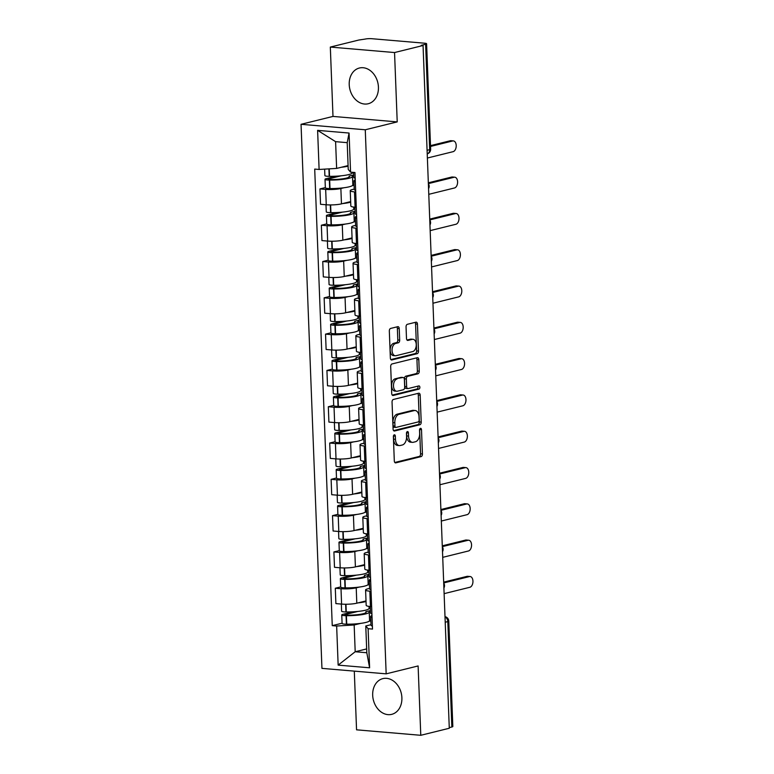 <?xml version="1.0" encoding="UTF-8"?>
<svg xmlns="http://www.w3.org/2000/svg" width="774" height="774" viewBox="0 0 774 774"><rect width="100%" height="100%" fill="white"/><g stroke="black" fill="none" stroke-linecap="round" stroke-linejoin="round"><path stroke-width="1.16" d="M394.305 434.814A1.625 0.977 94.9 0 0 393.376 436.652L394.305 460.917A2.312 1.403 94.9 0 0 395.514 462.881A2.312 1.403 94.9 0 0 395.804 462.862L421.114 456.602A2.312 1.403 94.9 0 0 422.43 453.97L421.501 429.705A1.625 0.977 94.9 0 0 420.65 428.332A1.625 0.977 94.9 0 0 420.456 428.351A1.625 0.977 94.9 0 0 419.527 430.189L419.653 433.334A7.411 4.48 94.9 0 1 415.435 441.751L413.326 442.273A7.411 4.48 94.9 0 1 412.416 442.351A7.411 4.48 94.9 0 1 408.546 436.072L408.42 432.937A1.625 0.977 94.9 0 0 407.579 431.563A1.625 0.977 94.9 0 0 407.376 431.582A1.625 0.977 94.9 0 0 406.456 433.421L406.573 436.565A7.411 4.48 94.9 0 1 402.354 444.982L400.245 445.505A7.411 4.48 94.9 0 1 399.336 445.582A7.411 4.48 94.9 0 1 395.466 439.303L395.35 436.168A1.625 0.977 94.9 0 0 394.498 434.794A1.625 0.977 94.9 0 0 394.305 434.814M349.219 84.627A18.402 14.358 -103.9 0 0 368.24 103.745A18.402 14.358 -103.9 0 0 378.428 87.123A18.402 14.358 -103.9 0 0 359.407 68.015A18.402 14.358 -103.9 0 0 349.219 84.627M372.681 695.245A18.402 14.358 -103.9 0 0 391.692 714.354A18.402 14.358 -103.9 0 0 401.89 697.742A18.402 14.358 -103.9 0 0 382.869 678.624A18.402 14.358 -103.9 0 0 372.681 695.245M399.229 328.621A2.312 1.403 94.9 0 0 398.02 326.657A2.312 1.403 94.9 0 0 397.739 326.686L390.638 328.437A2.312 1.403 94.9 0 0 389.322 331.069L390.357 358.023A2.312 1.403 94.9 0 0 391.567 359.978A2.312 1.403 94.9 0 0 391.847 359.958L417.157 353.708A2.312 1.403 94.9 0 0 418.482 351.077L417.447 324.122A2.312 1.403 94.9 0 0 416.238 322.158A2.312 1.403 94.9 0 0 415.948 322.187L407.376 324.306A2.312 1.403 94.9 0 0 406.05 326.938L406.495 338.47A2.312 1.403 94.9 0 0 407.704 340.425A2.312 1.403 94.9 0 0 407.995 340.405L412.242 339.351A6.192 3.744 94.9 0 1 413.006 339.293A6.192 3.744 94.9 0 1 416.248 345.156A6.192 3.744 94.9 0 1 412.716 351.57L396.056 355.692A6.192 3.744 94.9 0 1 395.291 355.75A6.192 3.744 94.9 0 1 392.05 349.887A6.192 3.744 94.9 0 1 395.582 343.472L398.358 342.785A2.312 1.403 94.9 0 0 399.674 340.154L399.229 328.621L397.362 328.457A2.312 1.403 94.9 0 0 396.849 326.899M365.27 129.78L397.217 121.895L394.547 52.545L423.059 45.502L449.288 728.257L420.775 735.3L418.115 665.95L386.168 673.844L365.27 129.78L301.047 124.304L321.945 668.368L386.168 673.844M393.366 399.471A2.312 1.403 94.9 0 0 392.05 402.103L393.086 429.057A2.312 1.403 94.9 0 0 394.295 431.021A2.312 1.403 94.9 0 0 394.576 430.992L419.885 424.742A2.312 1.403 94.9 0 0 421.211 422.111L420.176 395.156A2.312 1.403 94.9 0 0 418.966 393.192A2.312 1.403 94.9 0 0 418.676 393.221L393.366 399.471M391.721 393.54L390.686 366.586A2.312 1.403 94.9 0 1 392.002 363.954L417.312 357.704A2.312 1.403 94.9 0 1 417.602 357.675A2.312 1.403 94.9 0 1 418.811 359.639L419.247 371.172A2.312 1.403 94.9 0 1 417.931 373.803L407.666 376.338A2.312 1.403 94.9 0 0 406.35 378.97L406.64 386.623A2.312 1.403 94.9 0 0 407.85 388.587A2.312 1.403 94.9 0 0 408.14 388.558L418.821 385.916A1.625 0.977 94.9 0 1 419.024 385.907A1.625 0.977 94.9 0 1 419.866 387.435A1.625 0.977 94.9 0 1 418.947 389.119L393.211 395.475A2.312 1.403 94.9 0 1 392.931 395.495A2.312 1.403 94.9 0 1 391.721 393.54M394.547 52.545L330.324 47.069L358.836 40.025L365.144 39.087A4.721 0.755 -2.2 0 1 371.762 38.7L424.742 43.218A4.721 0.755 -2.2 0 1 426.6 43.75L430.644 149.159A4.721 0.755 177.8 0 1 429.676 149.663L425.623 44.244A4.721 0.755 -2.2 0 0 426.6 43.75M354.298 671.126L356.553 729.824L420.775 735.3M330.324 47.069L332.994 116.419L301.047 124.304M423.059 45.502L421.182 45.347L425.623 44.244M445.214 622.228L447.807 621.58A4.721 0.755 177.8 0 0 448.775 621.087L452.829 726.496A4.721 0.755 177.8 0 1 451.852 726.999L447.807 621.58A4.721 3.686 -103.9 0 0 445.011 616.917M449.259 727.637L451.852 726.999M371.056 591.297L369.846 591.191A10.855 1.742 177.8 0 1 365.589 589.981L366.179 605.336A10.855 1.742 -2.2 0 0 370.436 606.545L371.646 606.652M359.329 587.069L356.214 587.834A10.855 1.742 177.8 0 1 341.005 588.733L341.595 604.088A10.855 1.742 -2.2 0 0 356.804 603.198L366.005 600.924M341.595 604.088L335.887 603.604L335.297 588.24L340.686 586.915M365.589 589.981A10.855 1.742 177.8 0 1 367.814 588.83L369.585 588.395M341.005 588.733L335.297 588.24M369.44 584.573L367.544 585.038M369.662 554.997L368.443 554.89A10.855 1.742 177.8 0 1 364.196 553.681L364.786 569.035A10.855 1.742 -2.2 0 0 369.034 570.245L370.253 570.351M339.293 550.614L333.904 551.939L334.494 567.303L340.202 567.787A10.855 1.742 -2.2 0 0 355.401 566.897L364.612 564.623M364.196 553.681A10.855 1.742 177.8 0 1 366.421 552.53L368.192 552.094M357.936 550.769L354.811 551.533A10.855 1.742 177.8 0 1 339.612 552.433L333.904 551.939M368.047 548.273L366.15 548.737M368.269 518.686L367.05 518.59A10.855 1.742 177.8 0 1 362.803 517.38L363.393 532.735A10.855 1.742 -2.2 0 0 367.64 533.944L368.859 534.05M337.899 514.313L332.51 515.639L333.101 531.003L338.809 531.486A10.855 1.742 -2.2 0 0 354.008 530.596L363.219 528.313M362.803 517.38A10.855 1.742 177.8 0 1 365.028 516.229L366.799 515.784M356.543 514.468L353.418 515.232A10.855 1.742 177.8 0 1 338.219 516.132L332.51 515.639M366.644 511.962L364.748 512.436M366.876 482.386L365.657 482.289A10.855 1.742 177.8 0 1 361.4 481.07L361.99 496.434A10.855 1.742 -2.2 0 0 366.247 497.643L367.466 497.75M336.497 478.003L331.117 479.338L331.707 494.702L337.416 495.186A10.855 1.742 -2.2 0 0 352.615 494.296L361.826 492.012M361.4 481.07A10.855 1.742 177.8 0 1 363.635 479.919L365.396 479.483M355.15 478.158L352.025 478.932A10.855 1.742 177.8 0 1 336.825 479.822L331.117 479.338M365.251 475.662L363.354 476.136M365.473 446.085L364.264 445.979A10.855 1.742 177.8 0 1 360.007 444.769L360.597 460.133A10.855 1.742 -2.2 0 0 364.854 461.343L366.063 461.449M335.103 441.702L329.714 443.038L330.304 458.392L336.022 458.885A10.855 1.742 -2.2 0 0 351.222 457.985L360.432 455.712M360.007 444.769A10.855 1.742 177.8 0 1 362.242 443.618L364.003 443.183M353.747 441.857L350.632 442.631A10.855 1.742 177.8 0 1 335.432 443.521L329.714 443.038M363.857 439.361L361.961 439.835M364.08 409.785L362.871 409.678A10.855 1.742 177.8 0 1 358.614 408.469L359.204 423.833A10.855 1.742 -2.2 0 0 363.461 425.042L364.67 425.139M333.71 405.402L328.321 406.737L328.911 422.091L334.629 422.585A10.855 1.742 -2.2 0 0 349.829 421.685L359.039 419.411M358.614 408.469A10.855 1.742 177.8 0 1 360.848 407.317L362.609 406.882M352.354 405.557L349.238 406.331A10.855 1.742 177.8 0 1 334.039 407.221L328.321 406.737M362.464 403.061L360.568 403.525M362.687 373.484L361.477 373.378A10.855 1.742 177.8 0 1 357.22 372.168L357.811 387.522A10.855 1.742 -2.2 0 0 362.068 388.742L363.277 388.838M332.317 369.101L326.928 370.436L327.518 385.791L333.226 386.274A10.855 1.742 -2.2 0 0 348.435 385.384L357.636 383.111M357.22 372.168A10.855 1.742 177.8 0 1 359.455 371.017L361.216 370.582M350.961 369.256L347.845 370.03A10.855 1.742 177.8 0 1 332.636 370.92L326.928 370.436M361.071 366.76L359.175 367.224M361.294 337.183L360.084 337.077A10.855 1.742 177.8 0 1 355.827 335.868L356.417 351.222A10.855 1.742 -2.2 0 0 360.674 352.441L361.884 352.538M330.924 332.801L325.535 334.136L326.125 349.49L331.833 349.974A10.855 1.742 -2.2 0 0 347.042 349.084L356.243 346.81M355.827 335.868A10.855 1.742 177.8 0 1 358.052 334.716L359.823 334.281M349.567 332.955L346.452 333.729A10.855 1.742 177.8 0 1 331.243 334.62L325.535 334.136M359.678 330.459L357.781 330.924M359.9 300.883L358.681 300.776A10.855 1.742 177.8 0 1 354.434 299.567L355.024 314.921A10.855 1.742 -2.2 0 0 359.271 316.131L360.491 316.237M329.531 296.5L324.142 297.826L324.732 313.189L330.44 313.673A10.855 1.742 -2.2 0 0 345.639 312.783L354.85 310.509M354.434 299.567A10.855 1.742 177.8 0 1 356.659 298.416L358.43 297.98M348.174 296.655L345.049 297.419A10.855 1.742 177.8 0 1 329.85 298.319L324.142 297.826M358.285 294.159L356.388 294.623M358.507 264.582L357.288 264.476A10.855 1.742 177.8 0 1 353.041 263.266L353.631 278.621A10.855 1.742 -2.2 0 0 357.878 279.83L359.097 279.936M328.137 260.199L322.748 261.525L323.339 276.889L329.047 277.373A10.855 1.742 -2.2 0 0 344.246 276.482L353.457 274.209M353.041 263.266A10.855 1.742 177.8 0 1 355.266 262.115L357.037 261.68M346.781 260.354L343.656 261.119A10.855 1.742 177.8 0 1 328.457 262.018L322.748 261.525M356.882 257.858L354.985 258.322M357.114 228.272L355.895 228.175A10.855 1.742 177.8 0 1 351.638 226.956L352.228 242.32A10.855 1.742 -2.2 0 0 356.485 243.529L357.704 243.636M326.734 223.899L321.355 225.224L321.945 240.588L327.654 241.072A10.855 1.742 -2.2 0 0 342.853 240.182L352.064 237.899M351.638 226.956A10.855 1.742 177.8 0 1 353.873 225.815L355.634 225.369M345.388 224.054L342.263 224.818A10.855 1.742 177.8 0 1 327.063 225.718L321.355 225.224M355.489 221.548L353.592 222.022M355.711 191.971L354.502 191.875A10.855 1.742 177.8 0 1 350.245 190.656L350.835 206.019A10.855 1.742 -2.2 0 0 355.092 207.229L356.301 207.335M325.341 187.589L319.952 188.924L320.542 204.288L326.26 204.771A10.855 1.742 -2.2 0 0 341.46 203.872L350.67 201.598M350.245 190.656A10.855 1.742 177.8 0 1 352.48 189.504L354.24 189.069M343.985 187.743L340.87 188.517A10.855 1.742 177.8 0 1 325.67 189.407L319.952 188.924M354.095 185.247L352.199 185.721M360.723 623.37L354.163 624.986L355.198 651.747L366.808 652.743L365.773 625.982L370.978 624.695M370.833 620.874L368.937 621.338M366.653 648.922L355.198 651.747L338.151 665.118L336.651 626.021L354.163 624.986M365.773 625.982L368.105 628.701L369.604 667.798L338.151 665.118M319.111 169.458L317.611 130.361L349.064 133.041L350.564 172.138L348.232 169.419L347.207 142.658L335.597 141.661L336.632 168.422L319.111 169.458L314.708 169.08L332.249 625.644L336.651 626.021M368.105 628.701L372.507 629.078L354.966 172.515L350.564 172.138M397.217 121.895L332.994 116.419M336.632 168.422L348.087 165.588M342.079 623.215L332.249 625.644M369.604 667.798L366.808 652.743M347.207 142.658L349.064 133.041M335.597 141.661L317.611 130.361M393.463 435.868A1.625 0.977 94.9 0 1 393.473 436.004L393.598 439.148A7.411 4.48 94.9 0 0 397.468 445.418L399.336 445.582M412.416 442.351L410.539 442.186A7.411 4.48 94.9 0 1 406.669 435.917L406.553 432.772A1.625 0.977 94.9 0 0 406.543 432.637M394.817 462.475L419.237 456.447A2.312 1.403 94.9 0 0 420.563 453.816L419.624 429.541A1.625 0.977 94.9 0 0 419.614 429.406M393.598 430.615L418.018 424.578A2.312 1.403 94.9 0 0 419.334 421.946L418.299 395.001A2.312 1.403 94.9 0 0 417.786 393.444M394.953 426.058A1.625 0.977 94.9 0 0 395.804 427.432A1.625 0.977 94.9 0 0 396.007 427.412L418.221 421.927A1.625 0.977 94.9 0 0 419.14 420.079L419.015 416.77A7.411 4.48 94.9 0 0 415.145 410.501A7.411 4.48 94.9 0 0 414.235 410.578L399.045 414.322A7.411 4.48 94.9 0 0 394.827 422.749L394.953 426.058L393.086 425.903A1.625 0.977 94.9 0 0 393.927 427.267A1.625 0.977 94.9 0 0 394.13 427.258M415.145 410.501L413.277 410.336A7.411 4.48 94.9 0 0 412.358 410.413L414.235 410.578M393.086 425.903L392.96 422.585A7.411 4.48 94.9 0 1 397.178 414.167L412.358 410.413M407.85 388.587L405.982 388.422A2.312 1.403 94.9 0 1 404.773 386.468L404.473 378.815A2.312 1.403 94.9 0 1 405.799 376.183L416.064 373.649A2.312 1.403 94.9 0 0 417.38 371.017L416.934 359.475A2.312 1.403 94.9 0 0 416.422 357.917M392.234 395.098L417.07 388.954A1.625 0.977 94.9 0 0 417.921 387.842A1.625 0.977 94.9 0 0 417.747 386.187M397.014 378.97A6.192 3.744 94.9 0 0 393.482 385.394A6.192 3.744 94.9 0 0 396.723 391.257A6.192 3.744 94.9 0 0 397.488 391.189L403.36 389.738A2.312 1.403 94.9 0 0 404.676 387.106L404.376 379.463A2.312 1.403 94.9 0 0 403.167 377.499A2.312 1.403 94.9 0 0 402.886 377.519L395.146 378.815A6.192 3.744 94.9 0 0 391.615 385.229A6.192 3.744 94.9 0 0 394.856 391.093L396.723 391.257M401.58 377.412A2.312 1.403 94.9 0 0 401.3 377.335A2.312 1.403 94.9 0 0 401.019 377.364L402.886 377.519M395.146 378.815L401.019 377.364M395.291 355.75L393.415 355.595A6.192 3.744 94.9 0 1 390.183 349.732A6.192 3.744 94.9 0 1 393.705 343.308L396.491 342.621A2.312 1.403 94.9 0 0 397.807 339.989L397.362 328.457M413.006 339.293L411.129 339.128A6.192 3.744 94.9 0 0 410.375 339.196L412.242 339.351M407.008 340.028L410.375 339.196M390.87 359.581L415.29 353.544A2.312 1.403 94.9 0 0 416.606 350.912L415.57 323.958A2.312 1.403 94.9 0 0 415.058 322.4M366.025 601.475A17.928 2.873 177.8 0 1 365.086 601.737A17.928 2.873 177.8 0 1 358.081 602.878M369.024 606.39L369.101 608.325A17.928 2.873 177.8 0 1 365.415 610.231A17.928 2.873 177.8 0 1 346.259 611.963L345.939 611.963A5.96 0.958 177.8 0 1 341.615 611.208L341.344 604.068M370.436 610.57L365.85 611.702A14.861 2.38 177.8 0 1 366.179 612.166A14.861 2.38 177.8 0 1 363.122 613.743A14.861 2.38 177.8 0 1 347.245 615.185L344.827 614.817L345.417 614.508L357.878 611.431M353.108 611.799L342.988 614.295A5.96 0.958 -2.2 0 0 341.76 614.933A5.96 0.958 -2.2 0 0 346.075 615.678L346.404 615.688A17.928 2.873 -2.2 0 0 365.551 613.946A17.928 2.873 -2.2 0 0 369.237 612.05A17.928 2.873 -2.2 0 0 369.092 611.702L370.465 611.363M369.237 612.05L369.566 620.545A17.928 2.873 177.8 0 1 365.879 622.441A17.928 2.873 177.8 0 1 346.733 624.183L346.404 624.173A5.96 0.958 177.8 0 1 342.089 623.428L341.76 614.933M444.112 593.648L469.857 587.282A5.428 3.28 94.9 0 0 472.953 581.661A5.428 3.28 94.9 0 0 470.118 576.524A5.428 3.28 94.9 0 0 469.45 576.582L467.012 576.369A5.428 3.28 -85.1 0 1 467.68 576.32L470.118 576.524M371.984 615.456A17.928 2.873 -2.2 0 0 370.669 616.607A17.928 2.873 -2.2 0 0 372.071 617.642M372.391 626.137A17.928 2.873 177.8 0 1 370.998 625.092L370.669 616.607M365.85 611.702L365.889 612.66M443.676 582.135L467.012 576.369M370.794 619.858L369.556 620.168M370.32 607.648L369.082 607.948M371.926 613.927A17.928 2.873 177.8 0 1 370.523 612.882L370.282 606.535M443.705 582.938L469.45 576.582M368.975 608.683L370.349 608.345M369.092 608.209L370.349 608.316M364.631 565.175A17.928 2.873 177.8 0 1 363.693 565.436A17.928 2.873 177.8 0 1 356.688 566.578M367.631 570.09L367.708 572.025A17.928 2.873 177.8 0 1 364.012 573.921A17.928 2.873 177.8 0 1 344.865 575.663L344.546 575.653A5.96 0.958 177.8 0 1 340.221 574.908L339.95 567.768M369.043 574.269L364.457 575.401A14.861 2.38 177.8 0 1 364.786 575.866A14.861 2.38 177.8 0 1 361.729 577.443A14.861 2.38 177.8 0 1 345.852 578.875L343.433 578.507L344.024 578.207L356.485 575.13M351.715 575.498L341.595 577.994A5.96 0.958 -2.2 0 0 340.367 578.633A5.96 0.958 -2.2 0 0 344.682 579.378L345.011 579.387A17.928 2.873 -2.2 0 0 364.157 577.646A17.928 2.873 -2.2 0 0 367.844 575.75A17.928 2.873 -2.2 0 0 367.698 575.401L369.072 575.063M367.844 575.75L368.172 584.244A17.928 2.873 177.8 0 1 364.486 586.141A17.928 2.873 177.8 0 1 345.339 587.872L345.011 587.872A5.96 0.958 177.8 0 1 340.695 587.127L340.367 578.633M442.718 557.348L468.464 550.982A5.428 3.28 94.9 0 0 471.56 545.36A5.428 3.28 94.9 0 0 468.725 540.223A5.428 3.28 94.9 0 0 468.057 540.281L465.619 540.068A5.428 3.28 -85.1 0 1 466.287 540.02L468.725 540.223M370.591 579.155A17.928 2.873 -2.2 0 0 369.275 580.297A17.928 2.873 -2.2 0 0 370.669 581.342M370.998 589.836A17.928 2.873 177.8 0 1 369.604 588.791L369.275 580.297M364.457 575.401L364.496 576.359M442.283 545.834L465.619 540.068M369.401 583.557L368.163 583.867M368.927 571.347L367.689 571.647M370.533 577.617A17.928 2.873 177.8 0 1 369.13 576.582L368.888 570.235M442.312 546.638L468.057 540.281M367.582 572.383L368.956 572.044L367.698 571.909M363.238 528.874A17.928 2.873 177.8 0 1 362.3 529.126A17.928 2.873 177.8 0 1 355.295 530.277M366.237 533.789L366.305 535.724A17.928 2.873 177.8 0 1 362.619 537.62A17.928 2.873 177.8 0 1 343.472 539.362L343.143 539.352A5.96 0.958 177.8 0 1 338.828 538.607L338.557 531.467M367.65 537.959L363.064 539.091A14.861 2.38 177.8 0 1 363.383 539.565A14.861 2.38 177.8 0 1 360.336 541.142A14.861 2.38 177.8 0 1 344.459 542.574L342.04 542.206L342.63 541.906L355.092 538.82M350.312 539.197L340.192 541.694A5.96 0.958 -2.2 0 0 338.973 542.332A5.96 0.958 -2.2 0 0 343.288 543.077L343.617 543.077A17.928 2.873 -2.2 0 0 362.764 541.345A17.928 2.873 -2.2 0 0 366.45 539.449A17.928 2.873 -2.2 0 0 366.305 539.101L367.679 538.762M366.45 539.449L366.779 547.934A17.928 2.873 177.8 0 1 363.093 549.84A17.928 2.873 177.8 0 1 343.946 551.572L343.617 551.572A5.96 0.958 177.8 0 1 339.302 550.817L338.973 542.332M441.325 521.037L467.07 514.681A5.428 3.28 94.9 0 0 470.166 509.06A5.428 3.28 94.9 0 0 467.322 503.922A5.428 3.28 94.9 0 0 466.664 503.98L464.226 503.768A5.428 3.28 -85.1 0 1 464.893 503.719L467.322 503.922M369.198 542.855A17.928 2.873 -2.2 0 0 367.882 543.996A17.928 2.873 -2.2 0 0 369.275 545.041M369.604 553.536A17.928 2.873 177.8 0 1 368.201 552.491L367.882 543.996M363.064 539.091L363.103 540.059M440.88 509.534L464.226 503.768M368.008 547.257L366.76 547.566M367.534 535.037L366.296 535.347M369.14 541.316A17.928 2.873 177.8 0 1 367.737 540.271L367.495 533.934M440.919 510.337L466.664 503.98M366.179 536.082L367.563 535.743M366.305 535.598L367.563 535.705M361.845 492.574A17.928 2.873 177.8 0 1 360.897 492.825A17.928 2.873 177.8 0 1 353.902 493.976M364.844 497.489L364.912 499.424A17.928 2.873 177.8 0 1 361.226 501.32A17.928 2.873 177.8 0 1 342.079 503.052L341.75 503.052A5.96 0.958 177.8 0 1 337.435 502.307L337.164 495.167M366.257 501.658L361.671 502.79A14.861 2.38 177.8 0 1 361.99 503.264A14.861 2.38 177.8 0 1 358.933 504.841A14.861 2.38 177.8 0 1 343.066 506.273L340.637 505.906L341.237 505.606L353.699 502.519M348.919 502.897L338.799 505.393A5.96 0.958 -2.2 0 0 337.58 506.022A5.96 0.958 -2.2 0 0 341.895 506.776L342.224 506.776A17.928 2.873 -2.2 0 0 361.371 505.045A17.928 2.873 -2.2 0 0 365.057 503.139A17.928 2.873 -2.2 0 0 364.912 502.8L366.286 502.461M365.057 503.139L365.386 511.633A17.928 2.873 177.8 0 1 361.7 513.539A17.928 2.873 177.8 0 1 342.543 515.271L342.224 515.271A5.96 0.958 177.8 0 1 337.899 514.516L337.58 506.022M439.932 484.737L465.677 478.38A5.428 3.28 94.9 0 0 468.773 472.759A5.428 3.28 94.9 0 0 465.929 467.622A5.428 3.28 94.9 0 0 465.261 467.67L462.833 467.467A5.428 3.28 -85.1 0 1 463.5 467.409L465.929 467.622M367.805 506.554A17.928 2.873 -2.2 0 0 366.479 507.696A17.928 2.873 -2.2 0 0 367.882 508.741M368.211 517.235A17.928 2.873 177.8 0 1 366.808 516.19L366.479 507.696M361.671 502.79L361.71 503.748M439.487 473.233L462.833 467.467M366.605 510.956L365.367 511.266M366.141 498.737L364.902 499.046M367.737 505.016A17.928 2.873 177.8 0 1 366.344 503.971L366.102 497.634M439.516 474.036L465.261 467.67M364.786 499.781L366.17 499.443L364.912 499.298M360.452 456.273A17.928 2.873 177.8 0 1 359.504 456.525A17.928 2.873 177.8 0 1 352.509 457.676M363.441 461.188L363.519 463.123A17.928 2.873 177.8 0 1 359.833 465.019A17.928 2.873 177.8 0 1 340.686 466.751L340.357 466.751A5.96 0.958 177.8 0 1 336.042 465.996L335.761 458.866M364.854 465.358L360.278 466.49A14.861 2.38 177.8 0 1 360.597 466.964A14.861 2.38 177.8 0 1 357.54 468.531A14.861 2.38 177.8 0 1 341.673 469.973L339.244 469.605L339.844 469.296L352.305 466.219M347.526 466.596L337.406 469.092A5.96 0.958 -2.2 0 0 336.187 469.721A5.96 0.958 -2.2 0 0 340.502 470.476L340.831 470.476A17.928 2.873 -2.2 0 0 359.978 468.744A17.928 2.873 -2.2 0 0 363.664 466.838A17.928 2.873 -2.2 0 0 363.519 466.499L364.893 466.161M363.664 466.838L363.993 475.333A17.928 2.873 177.8 0 1 360.307 477.239A17.928 2.873 177.8 0 1 341.15 478.971L340.831 478.971A5.96 0.958 177.8 0 1 336.506 478.216L336.187 469.721M438.539 448.436L464.284 442.08A5.428 3.28 94.9 0 0 467.37 436.459A5.428 3.28 94.9 0 0 464.535 431.321A5.428 3.28 94.9 0 0 463.868 431.37L461.439 431.166A5.428 3.28 -85.1 0 1 462.107 431.108L464.535 431.321M366.402 470.244A17.928 2.873 -2.2 0 0 365.086 471.395A17.928 2.873 -2.2 0 0 366.489 472.44M366.818 480.935A17.928 2.873 177.8 0 1 365.415 479.89L365.086 471.395M360.278 466.49L360.316 467.448M438.094 436.933L461.439 431.166M365.212 474.656L363.974 474.965M364.748 462.436L363.509 462.746M366.344 468.715A17.928 2.873 177.8 0 1 364.951 467.67L364.699 461.333M438.123 437.736L463.868 431.37M363.393 463.481L364.777 463.142M363.519 462.997L364.767 463.104M359.059 419.972A17.928 2.873 177.8 0 1 358.11 420.224A17.928 2.873 177.8 0 1 351.115 421.366M362.048 424.887L362.126 426.813A17.928 2.873 177.8 0 1 358.439 428.719A17.928 2.873 177.8 0 1 339.293 430.45L338.964 430.45A5.96 0.958 177.8 0 1 334.649 429.696L334.368 422.556M363.461 429.057L358.884 430.189A14.861 2.38 177.8 0 1 359.204 430.654A14.861 2.38 177.8 0 1 356.146 432.231A14.861 2.38 177.8 0 1 340.27 433.672L337.851 433.305L338.451 432.995L350.903 429.918M346.133 430.286L336.013 432.792A5.96 0.958 -2.2 0 0 334.784 433.421A5.96 0.958 -2.2 0 0 339.109 434.175L339.428 434.175A17.928 2.873 -2.2 0 0 358.585 432.443A17.928 2.873 -2.2 0 0 362.271 430.538A17.928 2.873 -2.2 0 0 362.126 430.199L363.49 429.86M362.271 430.538L362.59 439.032A17.928 2.873 177.8 0 1 358.904 440.938A17.928 2.873 177.8 0 1 339.757 442.67L339.438 442.67A5.96 0.958 177.8 0 1 335.113 441.915L334.784 433.421M437.146 412.136L462.891 405.779A5.428 3.28 94.9 0 0 465.977 400.158A5.428 3.28 94.9 0 0 463.142 395.021A5.428 3.28 94.9 0 0 462.475 395.069L460.037 394.866A5.428 3.28 -85.1 0 1 460.704 394.808L463.142 395.021M365.009 433.943A17.928 2.873 -2.2 0 0 363.693 435.094A17.928 2.873 -2.2 0 0 365.096 436.139M365.425 444.634A17.928 2.873 177.8 0 1 364.022 443.589L363.693 435.094M358.884 430.189L358.913 431.147M436.7 400.632L460.037 394.866M363.819 438.355L362.58 438.655M363.354 426.135L362.106 426.445M364.951 432.414A17.928 2.873 177.8 0 1 363.548 431.37L363.306 425.023M436.729 401.435L462.475 395.069M362 427.18L363.374 426.842M362.116 426.697L363.374 426.803M357.665 383.672A17.928 2.873 177.8 0 1 356.717 383.923A17.928 2.873 177.8 0 1 349.722 385.065M360.655 388.587L360.732 390.512A17.928 2.873 177.8 0 1 357.046 392.418A17.928 2.873 177.8 0 1 337.899 394.15L337.57 394.15A5.96 0.958 177.8 0 1 333.255 393.395L332.975 386.255M362.068 392.757L357.482 393.889A14.861 2.38 177.8 0 1 357.811 394.353A14.861 2.38 177.8 0 1 354.753 395.93A14.861 2.38 177.8 0 1 338.877 397.372L336.458 397.004L337.048 396.694L349.509 393.618M344.74 393.985L334.62 396.491A5.96 0.958 -2.2 0 0 333.391 397.12A5.96 0.958 -2.2 0 0 337.716 397.875L338.035 397.875A17.928 2.873 -2.2 0 0 357.191 396.143A17.928 2.873 -2.2 0 0 360.877 394.237A17.928 2.873 -2.2 0 0 360.732 393.898L362.097 393.56M360.877 394.237L361.197 402.732A17.928 2.873 177.8 0 1 357.511 404.638A17.928 2.873 177.8 0 1 338.364 406.369L338.035 406.369A5.96 0.958 177.8 0 1 333.72 405.615L333.391 397.12M435.752 375.835L461.488 369.469A5.428 3.28 94.9 0 0 464.584 363.848A5.428 3.28 94.9 0 0 461.749 358.71A5.428 3.28 94.9 0 0 461.081 358.768L458.643 358.565A5.428 3.28 -85.1 0 1 459.311 358.507L461.749 358.71M363.616 397.642A17.928 2.873 -2.2 0 0 362.3 398.794A17.928 2.873 -2.2 0 0 363.703 399.839M364.032 408.333A17.928 2.873 177.8 0 1 362.629 407.288L362.3 398.794M357.482 393.889L357.52 394.846M435.307 364.331L458.643 358.565M362.426 402.054L361.187 402.354M361.951 389.835L360.713 390.144M363.557 396.114A17.928 2.873 177.8 0 1 362.155 395.069L361.913 388.722M435.336 365.135L461.081 358.768M360.607 390.88L361.98 390.531M360.723 390.396L361.98 390.502M356.272 347.371A17.928 2.873 177.8 0 1 355.324 347.623A17.928 2.873 177.8 0 1 348.319 348.764M359.262 352.286L359.339 354.211A17.928 2.873 177.8 0 1 355.653 356.117A17.928 2.873 177.8 0 1 336.497 357.849L336.177 357.849A5.96 0.958 177.8 0 1 331.853 357.095L331.582 349.954M360.674 356.456L356.088 357.588A14.861 2.38 177.8 0 1 356.417 358.052A14.861 2.38 177.8 0 1 353.36 359.629A14.861 2.38 177.8 0 1 337.483 361.071L335.065 360.703L335.655 360.394L348.116 357.317M343.346 357.685L333.226 360.191A5.96 0.958 -2.2 0 0 331.998 360.819A5.96 0.958 -2.2 0 0 336.313 361.564L336.642 361.574A17.928 2.873 -2.2 0 0 355.788 359.842A17.928 2.873 -2.2 0 0 359.475 357.936A17.928 2.873 -2.2 0 0 359.329 357.598L360.703 357.259M359.475 357.936L359.804 366.431A17.928 2.873 177.8 0 1 356.117 368.327A17.928 2.873 177.8 0 1 336.971 370.069L336.642 370.059A5.96 0.958 177.8 0 1 332.327 369.314L331.998 360.819M434.349 339.534L460.095 333.168A5.428 3.28 94.9 0 0 463.191 327.547A5.428 3.28 94.9 0 0 460.356 322.41A5.428 3.28 94.9 0 0 459.688 322.468L457.25 322.255A5.428 3.28 -85.1 0 1 457.918 322.207L460.356 322.41M362.222 361.342A17.928 2.873 -2.2 0 0 360.907 362.493A17.928 2.873 -2.2 0 0 362.309 363.538M362.629 372.023A17.928 2.873 177.8 0 1 361.235 370.988L360.907 362.493M356.088 357.588L356.127 358.546M433.914 328.031L457.25 322.255M361.032 365.744L359.794 366.054M360.558 353.534L359.32 353.834M362.164 359.813A17.928 2.873 177.8 0 1 360.761 358.768L360.52 352.422M433.943 328.824L459.688 322.468M359.213 354.579L360.587 354.231M359.329 354.095L360.587 354.202M354.869 311.061A17.928 2.873 177.8 0 1 353.931 311.322A17.928 2.873 177.8 0 1 346.926 312.464M357.869 315.976L357.946 317.911A17.928 2.873 177.8 0 1 354.25 319.817A17.928 2.873 177.8 0 1 335.103 321.549L334.784 321.549A5.96 0.958 177.8 0 1 330.459 320.794L330.188 313.654M359.281 320.155L354.695 321.287A14.861 2.38 177.8 0 1 355.024 321.752A14.861 2.38 177.8 0 1 351.967 323.329A14.861 2.38 177.8 0 1 336.09 324.77L333.671 324.403L334.262 324.093L346.723 321.017M341.953 321.384L331.833 323.88A5.96 0.958 -2.2 0 0 330.604 324.519A5.96 0.958 -2.2 0 0 334.919 325.264L335.248 325.274A17.928 2.873 -2.2 0 0 354.395 323.532A17.928 2.873 -2.2 0 0 358.081 321.636A17.928 2.873 -2.2 0 0 357.936 321.287L359.31 320.949M358.081 321.636L358.41 330.13A17.928 2.873 177.8 0 1 354.724 332.027A17.928 2.873 177.8 0 1 335.577 333.768L335.248 333.758A5.96 0.958 177.8 0 1 330.933 333.014L330.604 324.519M432.956 303.234L458.701 296.868A5.428 3.28 94.9 0 0 461.797 291.247A5.428 3.28 94.9 0 0 458.963 286.109A5.428 3.28 94.9 0 0 458.295 286.167L455.857 285.954A5.428 3.28 -85.1 0 1 456.525 285.906L458.963 286.109M360.829 325.041A17.928 2.873 -2.2 0 0 359.513 326.193A17.928 2.873 -2.2 0 0 360.907 327.228M361.235 335.723A17.928 2.873 177.8 0 1 359.842 334.678L359.513 326.193M354.695 321.287L354.734 322.245M432.521 291.721L455.857 285.954M359.639 329.443L358.401 329.753M359.165 317.234L357.927 317.534M360.771 323.513A17.928 2.873 177.8 0 1 359.368 322.468L359.126 316.121M432.55 292.524L458.295 286.167M357.82 318.269L359.194 317.93L357.936 317.795M353.476 274.76A17.928 2.873 177.8 0 1 352.538 275.022A17.928 2.873 177.8 0 1 345.533 276.163M356.475 279.675L356.543 281.61A17.928 2.873 177.8 0 1 352.857 283.507A17.928 2.873 177.8 0 1 333.71 285.248L333.381 285.238A5.96 0.958 177.8 0 1 329.066 284.493L328.795 277.353M357.888 283.855L353.302 284.987A14.861 2.38 177.8 0 1 353.621 285.451A14.861 2.38 177.8 0 1 350.574 287.028A14.861 2.38 177.8 0 1 334.697 288.46L332.278 288.092L332.868 287.793L345.33 284.716M340.55 285.084L330.43 287.58A5.96 0.958 -2.2 0 0 329.211 288.218A5.96 0.958 -2.2 0 0 333.526 288.963L333.855 288.973A17.928 2.873 -2.2 0 0 353.002 287.231A17.928 2.873 -2.2 0 0 356.688 285.335A17.928 2.873 -2.2 0 0 356.543 284.987L357.917 284.648M356.688 285.335L357.017 293.83A17.928 2.873 177.8 0 1 353.331 295.726A17.928 2.873 177.8 0 1 334.184 297.458L333.855 297.458A5.96 0.958 177.8 0 1 329.54 296.713L329.211 288.218M431.563 266.933L457.308 260.567A5.428 3.28 94.9 0 0 460.404 254.946A5.428 3.28 94.9 0 0 457.56 249.809A5.428 3.28 94.9 0 0 456.902 249.867L454.464 249.654A5.428 3.28 -85.1 0 1 455.131 249.605L457.56 249.809M359.436 288.741A17.928 2.873 -2.2 0 0 358.12 289.882A17.928 2.873 -2.2 0 0 359.513 290.927M359.842 299.422A17.928 2.873 177.8 0 1 358.439 298.377L358.12 289.882M353.302 284.987L353.341 285.945M431.118 255.42L454.464 249.654M358.246 293.143L356.998 293.452M357.772 280.923L356.533 281.233M359.378 287.202A17.928 2.873 177.8 0 1 357.975 286.167L357.733 279.82M431.157 256.223L456.902 249.867M356.417 281.968L357.801 281.63M356.543 281.494L357.801 281.601M352.083 238.46A17.928 2.873 177.8 0 1 351.135 238.711A17.928 2.873 177.8 0 1 344.14 239.863M355.082 243.375L355.15 245.31A17.928 2.873 177.8 0 1 351.464 247.206A17.928 2.873 177.8 0 1 332.317 248.947L331.988 248.938A5.96 0.958 177.8 0 1 327.673 248.193L327.402 241.053M356.495 247.545L351.909 248.677A14.861 2.38 177.8 0 1 352.228 249.151A14.861 2.38 177.8 0 1 349.171 250.728A14.861 2.38 177.8 0 1 333.304 252.16L330.885 251.792L331.475 251.492L343.937 248.406M339.157 248.783L329.037 251.279A5.96 0.958 -2.2 0 0 327.818 251.918A5.96 0.958 -2.2 0 0 332.133 252.663L332.462 252.663A17.928 2.873 -2.2 0 0 351.609 250.931A17.928 2.873 -2.2 0 0 355.295 249.034A17.928 2.873 -2.2 0 0 355.15 248.686L356.524 248.348M355.295 249.034L355.624 257.519A17.928 2.873 177.8 0 1 351.938 259.425A17.928 2.873 177.8 0 1 332.781 261.157L332.462 261.157A5.96 0.958 177.8 0 1 328.137 260.403L327.818 251.918M430.17 230.623L455.915 224.267A5.428 3.28 94.9 0 0 459.011 218.645A5.428 3.28 94.9 0 0 456.167 213.508A5.428 3.28 94.9 0 0 455.499 213.566L453.071 213.353A5.428 3.28 -85.1 0 1 453.738 213.305L456.167 213.508M358.043 252.44A17.928 2.873 -2.2 0 0 356.727 253.582A17.928 2.873 -2.2 0 0 358.12 254.627M358.449 263.121A17.928 2.873 177.8 0 1 357.046 262.076L356.727 253.582M351.909 248.677L351.947 249.644M429.725 219.119L453.071 213.353M356.843 256.842L355.605 257.152M356.379 244.623L355.14 244.932M357.975 250.902A17.928 2.873 177.8 0 1 356.582 249.857L356.34 243.52M429.754 219.922L455.499 213.566M355.024 245.668L356.408 245.329L355.15 245.184M350.69 202.159A17.928 2.873 177.8 0 1 349.742 202.411A17.928 2.873 177.8 0 1 342.747 203.562M353.679 207.074L353.757 209.009A17.928 2.873 177.8 0 1 350.071 210.905A17.928 2.873 177.8 0 1 330.924 212.637L330.595 212.637A5.96 0.958 177.8 0 1 326.28 211.892L325.999 204.752M355.092 211.244L350.516 212.376A14.861 2.38 177.8 0 1 350.835 212.85A14.861 2.38 177.8 0 1 347.778 214.427A14.861 2.38 177.8 0 1 331.911 215.859L329.482 215.491L330.082 215.191L342.543 212.105M337.764 212.482L327.644 214.978A5.96 0.958 -2.2 0 0 326.425 215.607A5.96 0.958 -2.2 0 0 330.74 216.362L331.069 216.362A17.928 2.873 -2.2 0 0 350.216 214.63A17.928 2.873 -2.2 0 0 353.902 212.724A17.928 2.873 -2.2 0 0 353.757 212.386L355.131 212.047M353.902 212.724L354.231 221.219A17.928 2.873 177.8 0 1 350.545 223.125A17.928 2.873 177.8 0 1 331.388 224.857L331.069 224.857A5.96 0.958 177.8 0 1 326.744 224.102L326.425 215.607M428.777 194.322L454.522 187.966A5.428 3.28 94.9 0 0 457.608 182.345A5.428 3.28 94.9 0 0 454.773 177.207A5.428 3.28 94.9 0 0 454.106 177.256L451.677 177.053A5.428 3.28 -85.1 0 1 452.345 176.994L454.773 177.207M356.64 216.139A17.928 2.873 -2.2 0 0 355.324 217.281A17.928 2.873 -2.2 0 0 356.727 218.326M357.056 226.821A17.928 2.873 177.8 0 1 355.653 225.776L355.324 217.281M350.516 212.376L350.554 213.334M428.332 182.819L451.677 177.053M355.45 220.542L354.211 220.851M354.985 208.322L353.747 208.632M356.582 214.601A17.928 2.873 177.8 0 1 355.189 213.556L354.937 207.219M428.361 183.622L454.106 177.256M353.631 209.367L355.014 209.028M353.757 208.883L355.005 208.99M352.47 172.302L352.363 172.708A17.928 2.873 177.8 0 1 348.677 174.605A17.928 2.873 177.8 0 1 329.531 176.337L329.202 176.337A5.96 0.958 177.8 0 1 324.887 175.582L324.635 169.129M353.699 174.943L349.122 176.075A14.861 2.38 177.8 0 1 349.442 176.549A14.861 2.38 177.8 0 1 346.384 178.117A14.861 2.38 177.8 0 1 330.508 179.558L328.089 179.191L328.689 178.881L341.141 175.804M336.371 176.182L326.251 178.678A5.96 0.958 -2.2 0 0 325.022 179.307A5.96 0.958 -2.2 0 0 329.347 180.061L329.666 180.061A17.928 2.873 -2.2 0 0 348.822 178.33A17.928 2.873 -2.2 0 0 352.509 176.424A17.928 2.873 -2.2 0 0 352.363 176.085L353.728 175.746M352.509 176.424L352.828 184.918A17.928 2.873 177.8 0 1 349.142 186.824A17.928 2.873 177.8 0 1 329.995 188.556L329.676 188.556A5.96 0.958 177.8 0 1 325.351 187.801L325.022 179.307M427.383 158.022L453.129 151.665A5.428 3.28 94.9 0 0 456.215 146.044A5.428 3.28 94.9 0 0 453.38 140.907A5.428 3.28 94.9 0 0 452.713 140.955L450.284 140.752A5.428 3.28 -85.1 0 1 450.942 140.694L453.38 140.907M355.247 179.829A17.928 2.873 -2.2 0 0 353.931 180.981A17.928 2.873 -2.2 0 0 355.334 182.025M355.663 190.52A17.928 2.873 177.8 0 1 354.26 189.475L353.931 180.981M349.122 176.075L349.151 177.033M430.508 145.638L450.284 140.752M348.116 166.168A17.928 2.873 177.8 0 1 341.353 167.261M354.057 184.241L352.818 184.551M355.189 178.301A17.928 2.873 177.8 0 1 353.786 177.256L353.602 172.399M430.538 146.441L452.713 140.955M352.238 173.066L353.612 172.728M352.354 172.583L353.612 172.689M327.063 225.718L327.654 241.072M328.457 262.018L329.047 277.373M329.85 298.319L330.44 313.673M331.243 334.62L331.833 349.974M332.636 370.92L333.226 386.274M334.039 407.221L334.629 422.585M335.432 443.521L336.022 458.885M336.825 479.822L337.416 495.186M338.219 516.132L338.809 531.486M339.612 552.433L340.202 567.787M325.67 189.407L326.26 204.771M340.87 188.517L341.46 203.872M342.263 224.818L342.853 240.182M355.895 228.175L356.485 243.529M343.656 261.119L344.246 276.482M357.288 264.476L357.878 279.83M345.049 297.419L345.639 312.783M358.681 300.776L359.271 316.131M346.452 333.729L347.042 349.084M360.084 337.077L360.674 352.441M347.845 370.03L348.435 385.384M361.477 373.378L362.068 388.742M349.238 406.331L349.829 421.685M362.871 409.678L363.461 425.042M350.632 442.631L351.222 457.985M364.264 445.979L364.854 461.343M352.025 478.932L352.615 494.296M365.657 482.289L366.247 497.643M353.418 515.232L354.008 530.596M367.05 518.59L367.64 533.944M354.811 551.533L355.401 566.897M368.443 554.89L369.034 570.245M356.214 587.834L356.804 603.198M369.846 591.191L370.436 606.545M354.502 191.875L355.092 207.229M427.084 150.301L429.676 149.663A4.721 3.686 -103.9 0 1 427.219 153.881A4.721 4.721 0 0 0 430.644 149.159M393.598 439.148L395.466 439.303M406.553 432.772L408.42 432.937M406.669 435.917L408.546 436.072M419.624 429.541L421.501 429.705M420.563 453.816L422.43 453.97M419.237 456.447L421.114 456.602M395.243 462.813L395.804 462.862M393.473 436.004L395.35 436.168M418.299 395.001L420.176 395.156M419.334 421.946L421.211 422.111M418.018 424.578L419.885 424.742M394.014 430.944L394.576 430.992M397.178 414.167L399.045 414.322M392.96 422.585L394.827 422.749M416.934 359.475L418.811 359.639M417.38 371.017L419.247 371.172M416.064 373.649L417.931 373.803M405.799 376.183L407.666 376.338M404.473 378.815L406.35 378.97M404.773 386.468L406.64 386.623M417.07 388.954L418.947 389.119M392.65 395.427L393.211 395.475M397.807 339.989L399.674 340.154M396.491 342.621L398.358 342.785M393.705 343.308L395.582 343.472M407.434 340.357L407.995 340.405M415.57 323.958L417.447 324.122M416.606 350.912L418.482 351.077M415.29 353.544L417.157 353.708M391.286 359.91L391.847 359.958M345.639 604.252L345.939 611.963M346.075 615.678L346.404 624.173M346.404 615.688L346.733 624.183M345.417 614.508L345.446 615.069M345.968 604.252L346.259 611.963M344.246 567.942L344.546 575.653M344.682 579.378L345.011 587.872M345.011 579.387L345.339 587.872M344.024 578.207L344.043 578.768M344.575 567.942L344.865 575.663M342.853 531.641L343.143 539.352M343.288 543.077L343.617 551.572M343.617 543.077L343.946 551.572M342.63 541.906L342.65 542.468M343.172 531.641L343.472 539.362M341.46 495.341L341.75 503.052M341.895 506.776L342.224 515.271M342.224 506.776L342.543 515.271M341.237 505.606L341.257 506.167M341.779 495.341L342.079 503.052M340.067 459.04L340.357 466.751M340.502 470.476L340.831 478.971M340.831 470.476L341.15 478.971M339.844 469.296L339.863 469.866M340.386 459.04L340.686 466.751M338.664 422.739L338.964 430.45M339.109 434.175L339.438 442.67M339.428 434.175L339.757 442.67M338.451 432.995L338.47 433.566M338.993 422.739L339.293 430.45M337.271 386.439L337.57 394.15M337.716 397.875L338.035 406.369M338.035 397.875L338.364 406.369M337.048 396.694L337.077 397.265M337.599 386.439L337.899 394.15M335.877 350.138L336.177 357.849M336.313 361.564L336.642 370.059M336.642 361.574L336.971 370.069M335.655 360.394L335.684 360.965M336.206 350.138L336.497 357.849M334.484 313.838L334.784 321.549M334.919 325.264L335.248 333.758M335.248 325.274L335.577 333.768M334.262 324.093L334.281 324.654M334.813 313.838L335.103 321.549M333.091 277.527L333.381 285.238M333.526 288.963L333.855 297.458M333.855 288.973L334.184 297.458M332.868 287.793L332.888 288.354M333.41 277.527L333.71 285.248M331.698 241.227L331.988 248.938M332.133 252.663L332.462 261.157M332.462 252.663L332.781 261.157M331.475 251.492L331.495 252.053M332.017 241.227L332.317 248.947M330.304 204.926L330.595 212.637M330.74 216.362L331.069 224.857M331.069 216.362L331.388 224.857M330.082 215.191L330.101 215.752M330.624 204.926L330.924 212.637M328.911 168.877L329.202 176.337M329.347 180.061L329.676 188.556M329.666 180.061L329.995 188.556M328.689 178.881L328.708 179.452M329.24 168.858L329.531 176.337M443.899 588.008A4.721 4.721 0 0 0 443.705 583.025M442.505 551.707A4.721 4.721 0 0 0 442.312 546.725M441.112 515.407A4.721 4.721 0 0 0 440.919 510.424M439.719 479.106A4.721 4.721 0 0 0 439.526 474.123M438.316 442.805A4.721 4.721 0 0 0 438.132 437.813M436.923 406.505A4.721 4.721 0 0 0 436.739 401.512M435.53 370.204A4.721 4.721 0 0 0 435.336 365.212M434.137 333.894A4.721 4.721 0 0 0 433.943 328.911M432.743 297.593A4.721 4.721 0 0 0 432.55 292.611M431.35 261.293A4.721 4.721 0 0 0 431.157 256.31M429.957 224.992A4.721 4.721 0 0 0 429.764 220.01M428.554 188.692A4.721 4.721 0 0 0 428.37 183.709M448.775 621.087A4.721 4.721 0 0 0 445.002 616.646M393.927 427.267L395.804 427.432M401.3 377.335L403.167 377.499"/></g></svg>
